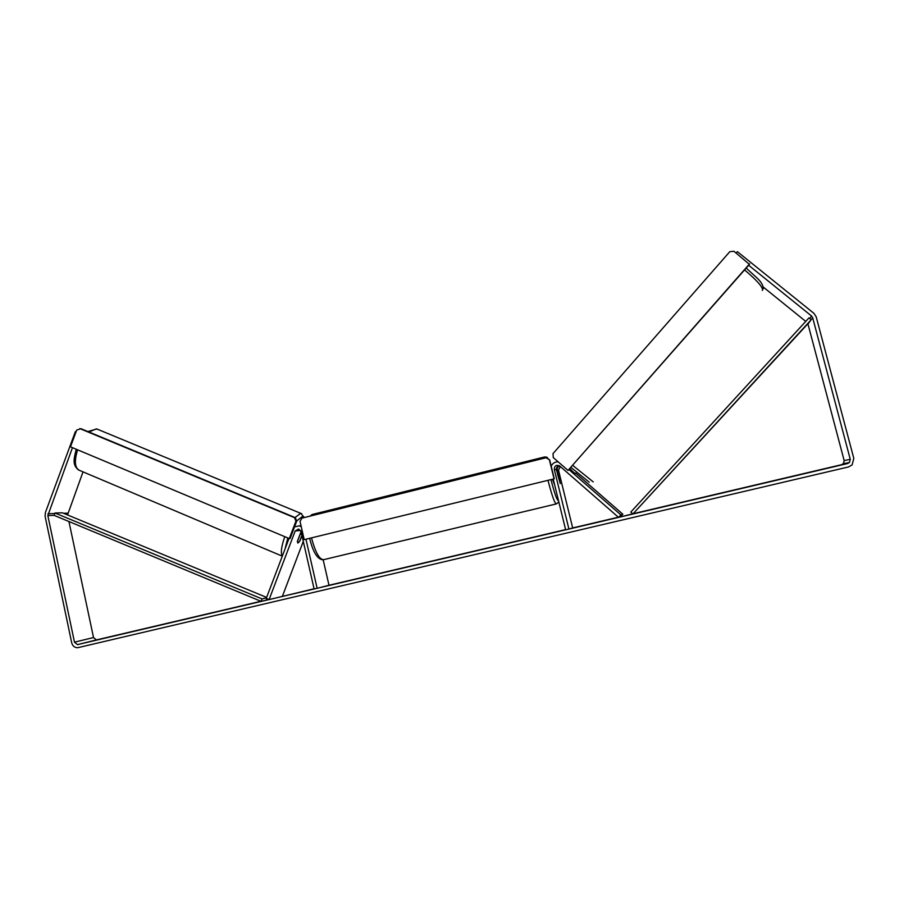 <?xml version="1.0" encoding="UTF-8"?>
<svg xmlns="http://www.w3.org/2000/svg" width="899" height="899" viewBox="0 0 899 899"><rect width="100%" height="100%" fill="white"/><g stroke="black" fill="none" stroke-linecap="round" stroke-linejoin="round"><path stroke-width="1.35" d="M575.203 473.604L569.595 468.952M632.761 513.801L618.579 517.408L559.74 466.019C556.335 464.525 554.514 465.626 554.278 469.334L568.932 529.084L565.662 529.848L553.222 479.055M559.717 465.997C557.807 466.648 556.998 467.963 557.279 469.952L560.291 483.628L556.436 469.784C556.178 467.547 557.144 466.199 559.358 465.727M560.313 466.514L558.515 470.222L572.685 527.938L568.932 529.084M620.658 516.655L622.827 514.206L575.663 473.076M558.223 461.884C554.885 461.76 552.559 463.232 551.233 466.278M622.827 514.206L620.838 514.88L569 469.638M618.579 517.408L620.838 514.88M301.075 531.612L297.412 541.232L297.816 543.03L299.929 540.928L301.974 535.546M314.066 588.766L269.093 599.599L295.187 530.972L298.614 529.005L301.03 531.433L314.122 589.014L317.133 588.294L305.986 539.31M282.421 596.206L303.289 541.367M294.535 526.881L299.243 525.859L301.255 526.69M323.191 559.841L328.989 585.26L317.133 588.294M269.093 599.599L266.261 598.374L289.029 538.456M301.468 533.332L300.008 534.804L297.355 541.771L297.929 543.03L299.558 541.501L301.918 535.31M484.426 548.929L505.069 543.951L484.426 548.929M104.621 638.178L116.286 635.391L104.621 638.178M816.303 470.818L809.875 472.256L816.303 470.818M392.841 570.371L407.067 566.954L392.852 570.404M436.318 560.099L452.219 556.335L436.341 560.201M748.653 265.261L811.55 316.01L812.685 317.752L850.263 459.31L849.431 462.502L847.588 463.547L77.438 644.628L74.482 642.178L47.838 515.577L72.459 447.668M807.898 323.752L844.172 460.591L843.374 463.67L841.599 464.682L633.615 513.599M618.343 517.195L572.685 527.938M565.606 529.601L328.989 585.26M268.711 599.431L266.34 599.993M260.901 601.274L96.395 639.931L93.518 637.548L68.942 521.532M369.208 575.877L378.209 573.753L369.208 575.877M518.476 540.771L512.194 542.243L518.476 540.771M448.68 557.256L468.514 552.503L448.68 557.256M409.393 566.437L427.879 562.111L409.393 566.437M736.169 253.046L737.382 251.664L813.921 313.346L816.202 316.841L853.825 458.468L852.083 464.94L848.499 466.952L77.64 647.73C74.583 647.651 72.605 646.021 71.706 642.83L45.096 516.284L45.366 512.61L75.381 431.621L76.1 431.7M76.033 431.891L75.381 431.621M67.549 514.947L83.011 471.874M763.375 287.152L805.74 321.404M476.549 550.705L497.214 545.749L476.549 550.705M441.634 558.875L437.06 559.953L441.645 558.931M454.456 555.885L460.962 554.346L454.456 555.885M482.437 549.311L489.775 547.57L482.437 549.311M569.932 468.57L573.697 472.503M552.447 479.246L554.672 484.988M557.594 474.515L560.291 483.628L558.369 474.627L557.582 473.088L557.638 474.503M568.011 470.424L749.429 264.385L733.966 251.27L729.808 251.675L553.009 453.624L553.267 457.557L568.011 470.424L749.586 263.857M304.199 539.647L554.301 478.796L549.66 459.861L546.008 457.748L301.952 518.116L300.041 521.353L304.199 539.647L554.301 478.796M554.031 478.751L549.379 459.782M546.008 457.748L549.66 459.861M289.309 538.568L290.13 538.479L296.737 521.094L295.299 517.622L294.49 517.667L295.928 521.15L289.309 538.568L70.493 446.837L76.707 430.059L81.011 428.711L295.299 517.622M79.797 428.576L294.49 517.667M295.928 521.15L296.737 521.094M811.179 319.763L632.93 513.947L809.415 322.1L811.179 319.763L808.954 317.909L630.817 512.059L632.93 513.947M266.621 597.419L62.357 512.801L54.974 513.003L54.131 515.374L261.171 601.386L266.306 600.082L266.834 598.622M266.464 597.835L262.058 598.925L261.171 601.386M54.974 513.003L262.058 598.925M556.436 469.784L554.278 469.334M558.515 470.222L557.279 469.952M300.648 530.466L295.187 530.972M282.297 556.166L79.842 470.525C74.808 468.345 74.055 461.445 77.606 449.826M88.934 432.003L96.294 428.879L98.182 429.531M301.716 513.722L300.558 513.396L295.052 517.521M284.769 536.669C281.297 546.671 280.488 553.121 282.353 556.043M285.062 548.896L287.826 537.95M296.692 520.982L301.963 516.79L303.559 517.723M841.599 464.682L847.588 463.547M96.845 639.863L77.898 644.561M67.672 513.16L63.526 513.284M54.783 513.543L47.973 513.734M54.131 515.374L47.838 515.577M93.518 637.548L74.482 642.178M844.172 460.591L850.263 459.31M807.976 324.011L812.685 317.752M809.684 318.516L811.55 316.01M762.33 290.399L762.644 290.04C762.487 286.624 756.452 279.915 744.552 269.925M572.742 465.39L593.216 481.886M589.25 482.212L570.966 467.401M544.142 458.209L544.783 456.917M551.278 466.154L551.008 465.334M313.29 514.228L310.953 515.891M311.526 537.962C315.56 553.031 319.763 560.234 324.123 559.56L556.043 503.979M558.627 501.114C559.066 501.608 558.335 502.53 556.447 503.878C554.863 503.878 552.042 496.034 547.997 480.336M550.952 479.605C554.649 493.944 557.166 500.912 558.481 500.507M301.03 525.724L299.243 525.859M78.573 470.008C71.909 464.738 74.089 458.254 76.258 449.253M87.855 431.554L96.822 428.969L300.907 513.408L304.255 517.554M301.435 533.163L300.614 532.826M96.395 639.931L77.438 644.628M843.374 463.67L849.431 462.502M746.181 268.071L757.441 278.353C761.307 282.106 763.262 285.545 763.318 288.658M310.065 516.116L312.133 514.509L544.378 457.018C548.592 457.366 545.974 456.67 548.525 459.175M550.952 465.098L551.289 466.132M322.966 559.841C317.448 559.347 313.021 552.211 309.672 538.411"/></g></svg>
